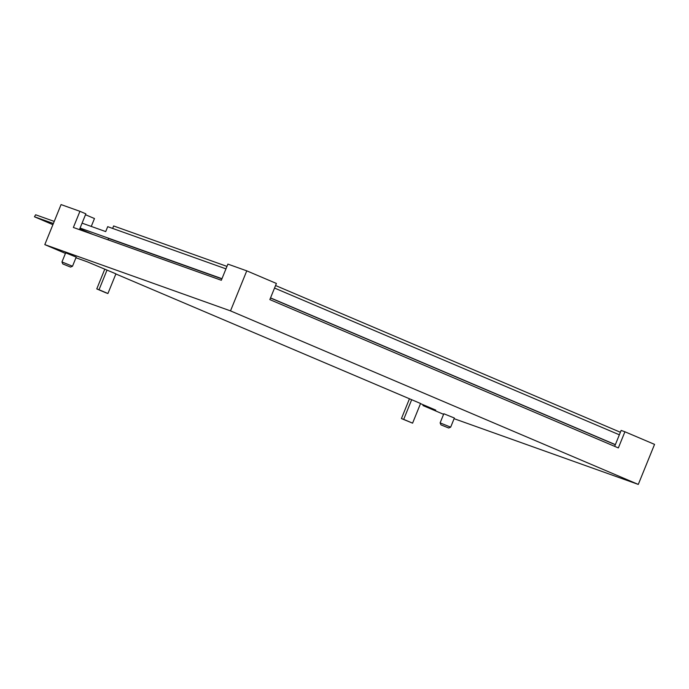 <?xml version="1.0" encoding="UTF-8"?>
<svg xmlns="http://www.w3.org/2000/svg" width="689" height="689" viewBox="0 0 689 689"><rect width="100%" height="100%" fill="white"/><g stroke="black" fill="none" stroke-linecap="round" stroke-linejoin="round"><path stroke-width="1.03" d="M107.019 270.062L99.035 289.724L96.77 288.915L105.658 292.704L107.923 293.514L115.916 273.843L87.27 261.811L75.945 257.772M65.438 253.406L44.802 244.621L230.505 310.885L638.29 484.419L454.094 418.688M443.595 414.322L422.951 405.545L435.784 410.119L420.514 403.625M409.412 398.897L401.429 418.567L412.582 423.158L420.566 403.487L115.855 273.972M72.509 266.238L76.212 257.109L65.67 252.829L61.967 261.958L72.509 266.238L70.528 267.074L62.802 263.939L70.528 267.074M450.658 427.163L454.37 418.025L443.828 413.753L440.116 422.882L450.658 427.163L448.677 427.998L440.951 424.863L448.677 427.998M104.754 269.253L96.77 288.915M107.923 293.514L99.035 289.724M411.678 399.706L403.694 419.377L401.429 418.567M412.582 423.158L403.694 419.377M423.261 404.787L422.951 405.545M230.505 310.885L246.765 270.846L276.401 283.455L269.838 299.612L618.352 447.928L624.914 431.77L654.55 444.379L638.29 484.419M44.802 244.621L61.063 204.581L79.933 211.316L73.37 227.473L221.333 280.268L227.887 264.111L246.765 270.846M614.666 446.351L621.142 430.418L624.914 431.77M85.496 214.727L94.471 218.542L91.267 226.423M79.933 211.316L85.858 213.84L79.442 229.635M274.532 288.054L619.359 434.802M82.077 223.15L105.71 231.582L107.708 226.664L225.958 268.856M275.557 285.522L620.393 432.27M112.634 228.421L113.633 225.958L226.965 266.393M79.769 228.843L92.963 234.467M221.97 278.692L80.079 228.068M615.372 444.629L270.536 297.889M221.892 278.873L108.561 238.428L108.001 239.824M615.329 444.741L270.493 298.001M34.45 216.785L35.639 214.779L34.45 216.785L52.907 224.674M34.777 216.88L53.372 223.512M35.639 214.779L54.224 221.41M62.802 263.939L61.967 261.958M440.951 424.863L440.116 422.882"/></g></svg>
